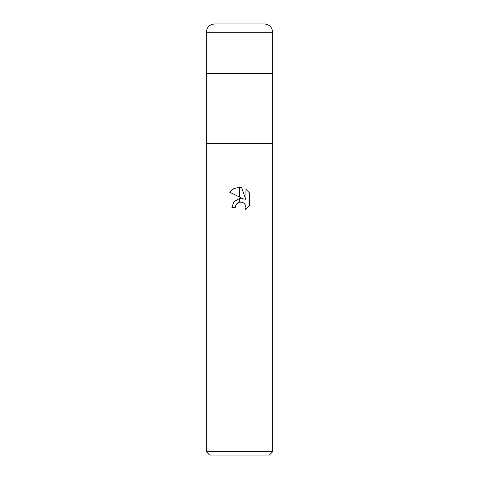 <?xml version="1.0" encoding="UTF-8"?>
<svg xmlns="http://www.w3.org/2000/svg" width="479" height="479" viewBox="0 0 479 479"><rect width="100%" height="100%" fill="white"/><g stroke="black" fill="none" stroke-linecap="round" stroke-linejoin="round"><path stroke-width="0.72" d="M206.341 32.243L206.341 73.694L239.5 73.694L206.341 73.694L206.341 143.329L272.659 143.329L272.659 451.733L206.341 451.733L206.341 143.329L272.659 143.329L272.659 32.243C272.168 27.207 269.408 24.441 264.372 23.95L214.628 23.95C209.592 24.441 206.832 27.207 206.341 32.243L272.659 32.243M239.5 73.694L272.659 73.694L239.5 73.694M206.341 451.733L209.652 455.05L269.348 455.05L272.659 451.733M243.721 199.114L239.65 197.103L239.65 187.319L241.638 187.546L245.937 199.929L245.937 189.325L249.355 192.78L249.355 205.856L245.392 209.652L245.949 207.281L245.547 205.257L244.404 203.539L242.685 202.389L239.65 202.084L239.65 198.581L243.721 199.114L239.65 198.581M239.35 198.617L239.35 202.15L235.913 204.916L235.357 207.317L235.71 205.377M245.464 205.066L245.949 207.281L245.392 209.652L249.355 205.856M239.35 196.959L229.645 192.175L233.866 188.612L239.35 187.319L239.35 196.959M235.357 207.317L231.872 207.317L233.986 201.563L239.35 198.623L233.884 201.683M235.913 204.916L237.213 203.258M237.38 203.12L239.35 202.15M239.5 202.114L240.769 201.988M240.979 201.994L242.26 202.234M249.355 192.78L245.937 189.325M241.638 187.546L239.65 187.319M239.5 187.319L233.932 188.576L229.645 192.175"/></g></svg>
